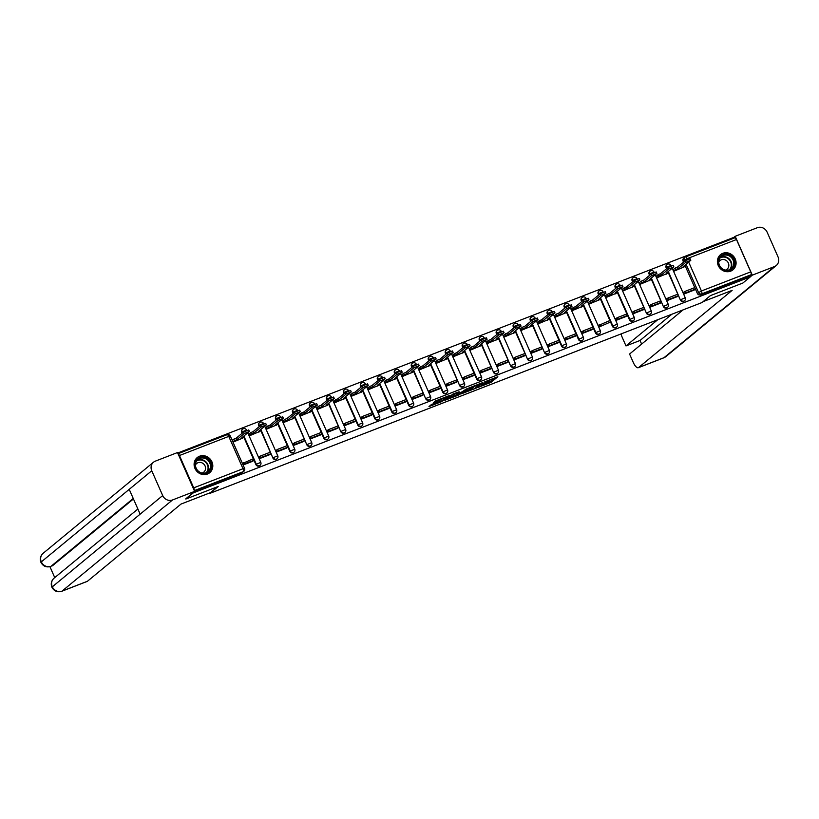 <?xml version="1.0" encoding="UTF-8"?>
<svg xmlns="http://www.w3.org/2000/svg" width="819" height="819" viewBox="0 0 819 819"><rect width="100%" height="100%" fill="white"/><g stroke="black" fill="none" stroke-linecap="round" stroke-linejoin="round"><path stroke-width="1.23" d="M477.876 387.489L491.154 382.289L497.85 376.73L484.735 381.828L489.127 380.559L481.306 384.654L485.503 383.661L477.876 387.489M730.661 271.15A9.808 9.04 50.5 0 0 732.974 269.799A9.808 9.04 50.5 0 0 734.551 257.668A9.808 9.04 50.5 0 0 722.798 253.327A9.808 9.04 50.5 0 0 720.495 254.678A9.808 9.04 50.5 0 0 718.918 266.81A9.808 9.04 50.5 0 0 730.661 271.15M207.381 474.058A9.808 9.04 50.5 0 0 209.695 472.706A9.808 9.04 50.5 0 0 211.271 460.575A9.808 9.04 50.5 0 0 199.519 456.234A9.808 9.04 50.5 0 0 197.215 457.586A9.808 9.04 50.5 0 0 195.639 469.717A9.808 9.04 50.5 0 0 207.381 474.058M431.582 404.412L428.982 406.562L441.595 401.668L449.723 395.393L434.92 401.187L433.374 402.938L447.194 396.765L442.669 400.593L431.582 404.412M750.327 276.873L742.853 283.046L710.421 295.618L702.047 302.528L209.889 493.366L218.263 486.455L185.831 499.037L193.304 492.864L750.327 276.873L749.825 275.727L750.992 274.774L701.688 293.888A2.518 2.314 -129.5 0 1 698.505 292.444L686.066 264.261M461.506 393.785L476.248 388.073L482.944 382.504L468.151 388.308L461.506 393.785M458.2 395.229L444.84 400.307L452.968 394.031L459.121 391.748L457.074 393.939L462.09 391.83L466.431 388.882L459.643 394.512L458.056 394.891M733.353 238.38L733.046 237.684L177.713 453.02M194.175 490.356A2.518 0.932 -111.2 0 0 193.714 487.858L179.453 455.528A2.518 0.932 -111.2 0 0 178.051 453.798M749.825 275.727L700.521 294.85A2.518 2.314 -129.5 0 1 697.338 293.407L685.237 265.97M683.548 262.131L683.077 261.077L684.244 260.114A2.518 2.314 -129.5 0 1 685.411 256.982A2.518 0.932 -111.2 0 1 685.513 256.931A2.518 2.518 0 0 0 684.817 257.33L683.65 258.292A2.518 2.314 50.5 0 0 683.077 261.077M685.626 256.9L734.715 237.868A2.518 0.932 68.8 0 1 734.817 237.807A2.518 0.932 68.8 0 1 736.476 239.527L750.736 271.867A2.518 0.932 68.8 0 1 750.992 274.774M673.638 269.287L674.334 271.017L684.019 266.974M684.428 291.861L683.66 292.158L684.418 293.867L694.205 290.059M677.231 296.652L667.434 300.45L666.676 298.74L667.444 298.444M656.654 275.87L657.36 277.6L667.045 273.556M660.257 303.235L650.46 307.033L649.702 305.323L650.47 305.026M639.68 282.453L640.376 284.183L650.071 280.139M633.486 311.609L632.718 311.906L633.476 313.626L643.263 309.807M622.696 289.035L623.402 290.765L633.087 286.722M626.3 316.41L616.502 320.209L615.745 318.489L616.512 318.192M605.722 295.618L606.418 297.358L616.113 293.304M599.539 324.774L598.771 325.071L599.518 326.791L610.431 322.051L599.58 326.771M588.738 302.201L589.445 303.941L599.129 299.897M582.555 331.357L581.787 331.654L582.544 333.374L592.332 329.555M571.764 308.783L572.471 310.524L582.155 306.48M575.358 336.159L565.571 339.957L564.813 338.237L565.581 337.94M554.791 315.366L555.487 317.107L565.171 313.063M548.597 344.523L547.829 344.83L548.587 346.539L558.374 342.721M537.807 321.949L538.513 323.689L548.198 319.645M541.4 349.324L531.613 353.122L530.855 351.412L531.623 351.116M520.833 328.532L521.529 330.272L531.214 326.228M524.426 355.907L514.629 359.705L513.871 357.995L514.639 357.698M503.849 335.125L504.555 336.855L514.24 332.811M497.665 364.281L496.898 364.578L497.655 366.288L507.442 362.469M486.875 341.707L487.571 343.437L497.256 339.394M490.468 369.072L480.671 372.87L479.914 371.161L480.681 370.864M469.891 348.29L470.597 350.02L480.282 345.976M473.495 375.655L463.697 379.453L462.94 377.743L463.708 377.446M452.917 354.873L453.613 356.603L463.308 352.559M456.511 382.238L446.713 386.036L445.966 384.326L446.724 384.029M435.933 361.455L436.64 363.186L446.324 359.142M439.537 388.82L429.74 392.629L428.982 390.909L429.75 390.612M418.959 368.038L419.666 369.768L429.351 365.724M412.776 397.195L412.008 397.491L412.766 399.211L422.553 395.393M401.986 374.621L402.682 376.361L412.366 372.307M405.579 401.996L395.782 405.794L395.024 404.074L395.792 403.777M385.002 381.204L385.708 382.944L395.393 378.9M388.595 408.579L378.808 412.377L378.05 410.657L378.818 410.36M368.028 387.786L368.724 389.527L378.409 385.483M361.834 416.943L361.066 417.24L361.824 418.959L371.611 415.141M351.044 394.369L351.75 396.109L361.435 392.066M354.647 421.744L344.85 425.542L344.093 423.832L344.86 423.525M334.07 400.952L334.766 402.692L344.451 398.648M327.876 430.118L327.109 430.415L327.866 432.125L337.653 428.306M317.086 407.534L317.792 409.275L327.477 405.231M320.69 434.909L310.892 438.708L310.135 436.998L310.903 436.701M300.112 414.127L300.808 415.857L310.503 411.814M303.706 441.492L293.908 445.29L293.161 443.581L293.919 443.284M283.128 420.71L283.835 422.44L293.519 418.396M276.945 449.866L276.177 450.163L276.935 451.873L286.722 448.065M266.155 427.293L266.851 429.023L276.546 424.979M269.748 454.658L259.951 458.456L259.203 456.746L259.971 456.449M249.181 433.875L249.877 435.606L259.562 431.562M252.774 461.24L243.089 464.997L244.195 464.066L253.88 460.309L252.723 461.261M233.005 442.147L242.588 438.145M259.869 465.489A2.518 2.314 50.5 0 1 255.897 464.578L243.796 437.141M242.107 433.302L242.055 431.91A2.518 2.314 -129.5 0 1 243.223 428.777M276.853 458.906A2.518 2.314 50.5 0 1 272.881 457.995L260.78 430.559M259.08 426.719L259.029 425.327A2.518 2.314 -129.5 0 1 260.196 422.194M293.826 452.323A2.518 2.314 50.5 0 1 289.854 451.412L277.754 423.976M276.064 420.137L276.013 418.734A2.518 2.314 -129.5 0 1 277.18 415.612M310.81 445.741A2.518 2.314 50.5 0 1 306.838 444.83L294.738 417.393M293.038 413.554L292.987 412.152A2.518 2.314 -129.5 0 1 294.154 409.029M327.784 439.158A2.518 2.314 50.5 0 1 323.812 438.247L311.711 410.81M310.022 406.971L309.971 405.569A2.518 2.314 -129.5 0 1 311.138 402.446M344.768 432.575A2.518 2.314 50.5 0 1 340.796 431.664L328.695 404.228M326.996 400.389L326.945 398.986A2.518 2.314 -129.5 0 1 328.112 395.864M361.742 425.993A2.518 2.314 50.5 0 1 357.77 425.081L345.669 397.645M343.98 393.806L343.919 392.403A2.518 2.314 -129.5 0 1 345.096 389.271M378.726 419.41A2.518 2.314 50.5 0 1 374.754 418.499L362.653 391.062M360.954 387.223L360.903 385.821A2.518 2.314 -129.5 0 1 362.07 382.688M395.7 412.827A2.518 2.314 50.5 0 1 391.728 411.916L379.627 384.48M377.938 380.64L377.876 379.238A2.518 2.314 -129.5 0 1 379.054 376.105M412.674 406.244A2.518 2.314 50.5 0 1 408.701 405.333L396.601 377.897M394.912 374.048L394.86 372.655A2.518 2.314 -129.5 0 1 396.027 369.523M429.658 399.652A2.518 2.314 50.5 0 1 425.685 398.74L413.585 371.314M411.885 367.465L411.834 366.073A2.518 2.314 -129.5 0 1 413.001 362.94M446.631 393.069A2.518 2.314 50.5 0 1 442.659 392.158L430.559 364.731M428.869 360.882L428.818 359.49A2.518 2.314 -129.5 0 1 429.985 356.357M463.615 386.486A2.518 2.314 50.5 0 1 459.643 385.575L447.543 358.138M445.843 354.299L445.792 352.907A2.518 2.314 -129.5 0 1 446.959 349.774M480.589 379.903A2.518 2.314 50.5 0 1 476.617 378.992L464.516 351.556M462.827 347.717L462.776 346.324A2.518 2.314 -129.5 0 1 463.943 343.192M497.573 373.321A2.518 2.314 50.5 0 1 493.601 372.41L481.5 344.973M479.801 341.134L479.75 339.731A2.518 2.314 -129.5 0 1 480.917 336.609M514.547 366.738A2.518 2.314 50.5 0 1 510.575 365.827L498.474 338.39M496.785 334.551L496.723 333.149A2.518 2.314 -129.5 0 1 497.901 330.026M531.531 360.155A2.518 2.314 50.5 0 1 527.559 359.244L515.458 331.808M513.759 327.969L513.708 326.566A2.518 2.314 -129.5 0 1 514.875 323.444M548.505 353.573A2.518 2.314 50.5 0 1 544.533 352.661L532.432 325.225M530.743 321.386L530.681 319.983A2.518 2.314 -129.5 0 1 531.859 316.861M565.479 346.99A2.518 2.314 50.5 0 1 561.506 346.079L549.406 318.642M547.716 314.803L547.665 313.401A2.518 2.314 -129.5 0 1 548.832 310.268M582.463 340.407A2.518 2.314 50.5 0 1 578.49 339.496L566.39 312.059M564.69 308.22L564.639 306.818A2.518 2.314 -129.5 0 1 565.806 303.685M599.436 333.824A2.518 2.314 50.5 0 1 595.464 332.913L583.363 305.477M581.674 301.638L581.623 300.235A2.518 2.314 -129.5 0 1 582.79 297.102M616.42 327.242A2.518 2.314 50.5 0 1 612.448 326.331L600.347 298.894M598.648 295.045L598.597 293.652A2.518 2.314 -129.5 0 1 599.764 290.52M633.394 320.649A2.518 2.314 50.5 0 1 629.422 319.738L617.321 292.311M615.632 288.462L615.581 287.07A2.518 2.314 -129.5 0 1 616.748 283.937M650.378 314.066A2.518 2.314 50.5 0 1 646.406 313.155L634.305 285.729M632.606 281.879L632.555 280.487A2.518 2.314 -129.5 0 1 633.722 277.354M667.352 307.483A2.518 2.314 50.5 0 1 663.38 306.572L651.279 279.136M649.59 275.297L649.528 273.904A2.518 2.314 -129.5 0 1 650.706 270.772M684.336 300.901A2.518 2.314 50.5 0 1 680.364 299.989L668.263 272.553M666.564 268.714L666.512 267.322A2.518 2.314 -129.5 0 1 667.68 264.189M242.434 429.31A2.518 2.314 50.5 0 0 241.636 432.248M259.408 422.727A2.518 2.314 50.5 0 0 258.62 425.665M276.392 416.144A2.518 2.314 50.5 0 0 275.593 419.082M293.366 409.551A2.518 2.314 50.5 0 0 292.578 412.5M310.35 402.968A2.518 2.314 50.5 0 0 309.551 405.917M327.324 396.386A2.518 2.314 50.5 0 0 326.535 399.324M344.308 389.803A2.518 2.314 50.5 0 0 343.509 392.741M361.281 383.22A2.518 2.314 50.5 0 0 360.493 386.158M378.265 376.638A2.518 2.314 50.5 0 0 377.467 379.576M395.239 370.055A2.518 2.314 50.5 0 0 394.441 372.993M412.213 363.472A2.518 2.314 50.5 0 0 411.425 366.41M429.197 356.889A2.518 2.314 50.5 0 0 428.398 359.828M446.171 350.307A2.518 2.314 50.5 0 0 445.382 353.245M463.155 343.724A2.518 2.314 50.5 0 0 462.356 346.662M480.129 337.141A2.518 2.314 50.5 0 0 479.34 340.08M497.113 330.548A2.518 2.314 50.5 0 0 496.314 333.497M514.086 323.966A2.518 2.314 50.5 0 0 513.298 326.914M531.07 317.383A2.518 2.314 50.5 0 0 530.272 320.321M548.044 310.8A2.518 2.314 50.5 0 0 547.246 313.738M565.018 304.218A2.518 2.314 50.5 0 0 564.23 307.156M582.002 297.635A2.518 2.314 50.5 0 0 581.203 300.573M598.976 291.052A2.518 2.314 50.5 0 0 598.187 293.99M615.96 284.469A2.518 2.314 50.5 0 0 615.161 287.408M632.933 277.887A2.518 2.314 50.5 0 0 632.145 280.825M649.917 271.304A2.518 2.314 50.5 0 0 649.119 274.242M666.891 264.721A2.518 2.314 50.5 0 0 666.103 267.659M194.492 491.072L242.107 472.604A2.518 2.314 50.5 0 0 242.7 472.256L243.867 471.294A2.518 2.314 -129.5 0 1 243.274 471.642L194.298 490.632M242.987 463.032L242.332 463.288M485.636 383.251L490.653 381.152L494.594 377.887M464.199 391.564L469.881 389.363M474.16 388.82L481.029 383.446L474.355 386.486L470.178 390.039L474.16 388.82M470.178 390.039L469.666 388.892L472.481 386.466M453.102 395.864L447.583 398.003M456.378 394.052L455.907 393.007M453.583 396.355L459.295 394.144L460.892 392.782L453.583 396.355L453.081 395.208L453.419 396.58M455.937 393.274L454.617 393.939L455.118 395.086M453.081 395.208L454.617 393.939M685.186 264.998L685.513 265.745L683.179 266.646L690.826 260.258L685.687 262.397L685.032 260.903L690.171 258.773L690.826 260.258M673.587 269.318L675.173 268.018L675.829 269.502L678.173 268.591L677.518 267.107L685.032 260.903M675.173 268.018L677.518 267.107M683.763 292.403L684.981 291.4L685.636 292.885L695.321 289.127L694.154 290.09M685.636 292.885L684.469 293.847M684.981 291.4L694.666 287.643L695.321 289.127M678.173 268.591L685.687 262.397M675.829 269.502L674.242 270.813M685.513 265.745L683.363 267.516M703.183 301.597L732.135 290.366L638.605 367.547L664.014 357.688L774.457 266.564L752.303 275.153L750.296 276.812M621.078 333.927A7.545 2.795 -111.2 0 0 622.245 337.408L625.992 345.925L657.79 319.686M774.457 266.564A7.729 7.125 50.5 0 0 776.279 265.499A7.729 7.125 50.5 0 0 778.05 256.941L767.116 232.146A7.729 7.125 50.5 0 0 757.319 227.713L735.175 236.302L752.303 275.153M683.087 309.879L629.576 354.033L633.333 362.551A7.545 2.795 -111.2 0 0 638.308 367.721A7.545 2.795 -111.2 0 0 638.605 367.547M671.826 314.25L640.038 340.479L641.625 344.093M640.038 340.479L625.992 345.925M735.175 236.302L733.169 237.96M217.619 486.711L210.381 492.68L180.999 504.074L87.459 581.255A7.545 2.795 68.8 0 1 87.162 581.429L61.753 591.287A7.545 2.795 68.8 0 0 62.049 591.113L87.459 581.255M151.761 470.761L129.218 489.352L140.151 514.148L162.694 495.556L151.761 470.761A7.729 7.125 50.5 0 1 153.532 462.203A7.729 7.125 50.5 0 1 155.354 461.138L177.498 452.549L194.635 491.39L185.759 498.863M162.694 495.556A7.729 7.125 50.5 0 0 172.481 499.979L194.635 491.39M49.939 566.707L54.74 577.61M133.446 498.945L52.559 565.694A7.545 2.795 68.8 0 1 52.262 565.868L52.559 565.694M140.151 514.148L51.884 587.192C50.604 583.742 51.331 580.732 54.054 578.173A7.729 7.125 50.5 0 0 52.252 586.68A7.729 7.125 50.5 0 0 62.049 591.113L172.481 499.979M133.241 498.474L51.085 566.257A7.729 7.125 50.5 0 1 41.319 561.885L40.95 562.397C39.64 558.927 40.356 555.906 43.1 553.327A7.729 7.125 50.5 0 0 41.319 561.885L129.218 489.352M733.783 259.643A8.487 7.821 -129.5 0 1 729.831 270.198A8.487 7.821 -129.5 0 1 719.082 265.336A8.487 7.821 -129.5 0 1 723.034 254.781A8.487 7.821 -129.5 0 1 733.783 259.643M719.44 265.284A7.852 7.238 50.5 0 0 731.244 268.704A7.852 7.238 50.5 0 0 733.046 260.002A7.852 7.238 50.5 0 0 721.242 256.582A7.852 7.238 50.5 0 0 719.44 265.284M725.388 270.116A5.59 5.16 50.5 0 0 728.347 263.032A5.59 5.16 50.5 0 0 718.744 262.06M731.695 270.669A9.736 8.978 50.5 0 0 732.636 270.004A9.736 8.978 50.5 0 0 734.868 259.213A9.736 8.978 50.5 0 0 720.229 254.975A9.736 8.978 50.5 0 0 719.399 255.763M210.493 462.551A8.487 7.821 -129.5 0 1 206.552 473.106A8.487 7.821 -129.5 0 1 195.802 468.243A8.487 7.821 -129.5 0 1 199.754 457.688A8.487 7.821 -129.5 0 1 210.493 462.551M196.161 468.192A7.852 7.238 50.5 0 0 207.965 471.611A7.852 7.238 50.5 0 0 209.766 462.909A7.852 7.238 50.5 0 0 197.963 459.49A7.852 7.238 50.5 0 0 196.161 468.192M202.109 473.024A5.59 5.16 50.5 0 0 205.067 465.939A5.59 5.16 50.5 0 0 195.465 464.977M208.415 473.577A9.736 8.978 50.5 0 0 209.347 472.911A9.736 8.978 50.5 0 0 211.589 462.131A9.736 8.978 50.5 0 0 196.949 457.882A9.736 8.978 50.5 0 0 196.12 458.671M668.212 271.58L668.539 272.328L666.195 273.239L673.853 266.84L668.703 268.98L668.048 267.496L673.198 265.356L673.853 266.84M656.613 275.911L658.2 274.6L658.855 276.085L661.189 275.174L660.534 273.689L668.048 267.496M658.2 274.6L660.534 273.689M666.789 298.986L667.997 297.983L668.652 299.467L678.337 295.72L677.18 296.673M668.652 299.467L667.495 300.43M667.997 297.983L677.682 294.226L678.337 295.72M661.189 275.174L668.703 268.98M658.855 276.085L657.268 277.395M668.539 272.328L666.39 274.099M651.228 278.163L651.555 278.91L649.221 279.822L656.879 273.423L651.729 275.563L651.074 274.078L656.224 271.939L656.879 273.423M639.629 282.494L641.216 281.183L641.871 282.668L644.215 281.756L643.56 280.272L651.074 274.078M641.216 281.183L643.56 280.272M649.815 305.569L651.023 304.566L651.678 306.06L661.363 302.303L660.196 303.255M651.678 306.06L650.511 307.012M651.023 304.566L660.708 300.819L661.363 302.303M644.215 281.756L651.729 275.563M641.871 282.668L640.284 283.978M651.555 278.91L649.406 280.682M634.254 284.746L634.582 285.493L632.237 286.404L639.895 280.006L634.745 282.146L634.09 280.661L639.24 278.521L639.895 280.006M622.655 289.076L624.242 287.766L624.897 289.25L627.231 288.339L626.576 286.855L634.09 280.661M624.242 287.766L626.576 286.855M632.831 312.152L634.039 311.159L634.694 312.643L644.389 308.886L643.222 309.848M634.694 312.643L633.537 313.595M634.039 311.159L643.734 307.401L644.389 308.886M627.231 288.339L634.745 282.146M624.897 289.25L623.31 290.561M634.582 285.493L632.432 287.264M617.27 291.329L617.598 292.076L615.264 292.987L622.921 286.589L617.772 288.728L617.116 287.244L622.266 285.104L622.921 286.589M605.671 295.659L607.258 294.349L607.913 295.833L610.257 294.922L609.602 293.437L617.116 287.244M607.258 294.349L609.602 293.437M615.857 318.734L617.065 317.741L617.721 319.226L627.405 315.469L626.238 316.431M617.721 319.226L616.553 320.188M617.065 317.741L626.75 313.984L627.405 315.469M610.257 294.922L617.772 288.728M607.913 295.833L606.326 297.143M617.598 292.076L615.448 293.857M600.296 297.911L600.624 298.659L598.279 299.57L605.937 293.171L600.788 295.311L600.132 293.826L605.282 291.687L605.937 293.171M588.697 302.242L590.284 300.931L590.939 302.416L593.273 301.505L592.618 300.02L600.132 293.826M590.284 300.931L592.618 300.02M598.873 325.317L609.776 320.567L610.431 322.051M600.092 324.324L600.736 325.808M593.273 301.505L600.788 295.311M590.939 302.416L589.352 303.726M600.624 298.659L598.474 300.44M583.312 304.494L583.65 305.241L581.306 306.152L588.963 299.754L583.814 301.894L583.159 300.409L588.308 298.27L588.963 299.754M571.713 308.824L573.3 307.514L573.955 308.998L576.3 308.098L575.644 306.603L583.159 300.409M573.3 307.514L575.644 306.603M581.899 331.9L583.108 330.907L583.763 332.391L593.447 328.634L592.28 329.596M583.763 332.391L582.596 333.353M583.108 330.907L592.792 327.15L593.447 328.634M576.3 308.098L583.814 301.894M573.955 308.998L572.368 310.309M583.65 305.241L581.49 307.023M566.339 311.077L566.666 311.824L564.332 312.735L571.979 306.337L566.83 308.476L566.175 306.992L571.324 304.852L571.979 306.337M554.739 315.407L556.326 314.097L556.981 315.581L559.326 314.68L558.671 313.196L566.175 306.992M556.326 314.097L558.671 313.196M564.915 338.482L566.134 337.489L566.789 338.974L576.474 335.217L575.307 336.179M566.789 338.974L565.622 339.936M566.134 337.489L575.818 333.732L576.474 335.217M559.326 314.68L566.83 308.476M556.981 315.581L555.395 316.892M566.666 311.824L564.516 313.605M549.354 317.659L549.692 318.407L547.348 319.318L555.006 312.919L549.856 315.059L549.201 313.575L554.35 311.435L555.006 312.919M537.766 321.99L539.352 320.679L540.008 322.164L542.342 321.263L541.687 319.779L549.201 313.575M539.352 320.679L541.687 319.779M547.942 345.075L549.15 344.072L549.805 345.557L559.49 341.799L558.333 342.762M549.805 345.557L548.638 346.519M549.15 344.072L558.834 340.315L559.49 341.799M542.342 321.263L549.856 315.059M540.008 322.164L538.421 323.474M549.692 318.407L547.542 320.188M532.381 324.242L532.708 325L530.374 325.901L538.022 319.512L532.882 321.642L532.227 320.157L537.366 318.018L538.022 319.512M520.782 328.573L522.368 327.262L523.024 328.747L525.368 327.846L524.713 326.361L532.227 320.157M522.368 327.262L524.713 326.361M530.958 351.658L532.176 350.655L532.831 352.139L542.516 348.382L541.349 349.344M532.831 352.139L531.664 353.102M532.176 350.655L541.861 346.898L542.516 348.382M525.368 327.846L532.882 321.642M523.024 328.747L521.437 330.057M532.708 325L530.558 326.771M515.397 330.825L515.735 331.582L513.39 332.483L521.048 326.095L515.898 328.224L515.243 326.74L520.393 324.611L521.048 326.095M503.808 335.155L505.395 333.845L506.05 335.34L508.384 334.428L507.729 332.944L515.243 326.74M505.395 333.845L507.729 332.944M513.984 358.241L515.192 357.238L515.847 358.722L525.532 354.965L524.375 355.927M515.847 358.722L514.69 359.684M515.192 357.238L524.877 353.48L525.532 354.965M508.384 334.428L515.898 328.224M506.05 335.34L504.463 336.64M515.735 331.582L513.585 333.353M498.423 337.408L498.751 338.165L496.416 339.066L504.064 332.678L498.925 334.807L498.269 333.323L503.409 331.193L504.064 332.678M486.824 341.738L488.411 340.438L489.066 341.922L491.41 341.011L490.755 339.527L498.269 333.323M488.411 340.438L490.755 339.527M497.01 364.824L498.218 363.82L498.873 365.305L508.558 361.548L507.391 362.51M498.873 365.305L497.706 366.267M498.218 363.82L507.903 360.063L508.558 361.548M491.41 341.011L498.925 334.807M489.066 341.922L487.479 343.222M498.751 338.165L496.601 339.936M481.449 344L481.777 344.748L479.432 345.649L487.09 339.261L481.941 341.4L481.285 339.905L486.435 337.776L487.09 339.261M469.85 348.321L471.437 347.021L472.092 348.505L474.426 347.594L473.771 346.109L481.285 339.905M471.437 347.021L473.771 346.109M480.026 371.406L481.234 370.403L481.889 371.887L491.584 368.13L490.417 369.093M481.889 371.887L480.733 372.85M481.234 370.403L490.929 366.646L491.584 368.13M474.426 347.594L481.941 341.4M472.092 348.505L470.505 349.815M481.777 344.748L479.627 346.519M464.465 350.583L464.793 351.331L462.459 352.242L470.116 345.843L464.967 347.983L464.312 346.498L469.461 344.359L470.116 345.843M452.866 354.914L454.453 353.603L455.108 355.088L457.452 354.177L456.797 352.692L464.312 346.498M454.453 353.603L456.797 352.692M463.052 377.989L464.26 376.986L464.916 378.47L474.6 374.723L473.433 375.675M464.916 378.47L463.749 379.432M464.26 376.986L473.945 373.229L474.6 374.723M457.452 354.177L464.967 347.983M455.108 355.088L453.521 356.398M464.793 351.331L462.643 353.102M447.491 357.166L447.819 357.913L445.475 358.824L453.132 352.426L447.983 354.566L447.328 353.081L452.477 350.941L453.132 352.426M435.892 361.496L437.479 360.186L438.134 361.67L440.468 360.759L439.813 359.275L447.328 353.081M437.479 360.186L439.813 359.275M446.068 384.572L447.276 383.568L447.932 385.063L457.626 381.306L456.459 382.258M447.932 385.063L446.775 386.015M447.276 383.568L456.971 379.821L457.626 381.306M440.468 360.759L447.983 354.566M438.134 361.67L436.547 362.981M447.819 357.913L445.669 359.684M430.507 363.749L430.845 364.496L428.501 365.407L436.158 359.009L431.009 361.148L430.354 359.664L435.503 357.524L436.158 359.009M418.908 368.079L420.495 366.769L421.15 368.253L423.495 367.342L422.839 365.858L430.354 359.664M420.495 366.769L422.839 365.858M429.095 391.154L430.303 390.161L430.958 391.646L440.642 387.889L439.475 388.851M430.958 391.646L429.791 392.598M430.303 390.161L439.987 386.404L440.642 387.889M423.495 367.342L431.009 361.148M421.15 368.253L419.563 369.564M430.845 364.496L428.685 366.267M413.534 370.331L413.861 371.079L411.527 371.99L419.174 365.591L414.025 367.731L413.37 366.247L418.519 364.107L419.174 365.591M401.934 374.662L403.521 373.351L404.176 374.836L406.521 373.925L405.866 372.44L413.37 366.247M403.521 373.351L405.866 372.44M412.111 397.737L413.329 396.744L413.984 398.229L423.669 394.471L422.502 395.434M413.984 398.229L412.817 399.191M413.329 396.744L423.013 392.987L423.669 394.471M406.521 373.925L414.025 367.731M404.176 374.836L402.59 376.146M413.861 371.079L411.711 372.86M396.55 376.914L396.887 377.661L394.543 378.573L402.201 372.174L397.051 374.314L396.396 372.829L401.545 370.69L402.201 372.174M384.961 381.244L386.548 379.934L387.203 381.419L389.537 380.507L388.882 379.023L396.396 372.829M386.548 379.934L388.882 379.023M395.137 404.32L396.345 403.327L397 404.811L406.685 401.054L405.528 402.016M397 404.811L395.833 405.774M396.345 403.327L406.029 399.57L406.685 401.054M389.537 380.507L397.051 374.314M387.203 381.419L385.616 382.729M396.887 377.661L394.727 379.443M379.576 383.497L379.903 384.244L377.569 385.155L385.217 378.757L380.067 380.896L379.412 379.412L384.561 377.272L385.217 378.757M367.977 387.827L369.564 386.517L370.219 388.001L372.563 387.1L371.908 385.606L379.412 379.412M369.564 386.517L371.908 385.606M378.153 410.903L379.371 409.909L380.026 411.394L389.711 407.637L388.544 408.599M380.026 411.394L378.859 412.356M379.371 409.909L389.056 406.152L389.711 407.637M372.563 387.1L380.067 380.896M370.219 388.001L368.632 389.312M379.903 384.244L377.754 386.025M362.592 390.079L362.93 390.827L360.585 391.738L368.243 385.339L363.093 387.479L362.438 385.995L367.588 383.855L368.243 385.339M351.003 394.41L352.59 393.1L353.245 394.584L355.579 393.683L354.924 392.199L362.438 385.995M352.59 393.1L354.924 392.199M361.179 417.485L362.387 416.492L363.042 417.977L372.727 414.219L371.57 415.182M363.042 417.977L361.875 418.939M362.387 416.492L372.072 412.735L372.727 414.219M355.579 393.683L363.093 387.479M353.245 394.584L351.658 395.894M362.93 390.827L360.78 392.608M345.618 396.662L345.946 397.41L343.611 398.321L351.259 391.922L346.12 394.062L345.464 392.577L350.604 390.438L351.259 391.922M334.019 400.993L335.606 399.682L336.261 401.167L338.605 400.266L337.95 398.781L345.464 392.577M335.606 399.682L337.95 398.781M344.195 424.078L345.413 423.075L346.068 424.559L355.753 420.802L354.586 421.765M346.068 424.559L344.901 425.522M345.413 423.075L355.098 419.318L355.753 420.802M338.605 400.266L346.12 394.062M336.261 401.167L334.674 402.477M345.946 397.41L343.796 399.191M328.644 403.245L328.972 404.002L326.627 404.903L334.285 398.515L329.136 400.645L328.48 399.16L333.63 397.02L334.285 398.515M317.045 407.575L318.632 406.265L319.287 407.749L321.621 406.848L320.966 405.364L328.48 399.16M318.632 406.265L320.966 405.364M327.221 430.661L328.429 429.658L329.084 431.142L338.769 427.385L337.612 428.347M329.084 431.142L327.928 432.104M328.429 429.658L338.124 425.9L338.769 427.385M321.621 406.848L329.136 400.645M319.287 407.749L317.7 409.06M328.972 404.002L326.822 405.774M311.66 409.828L311.988 410.585L309.654 411.486L317.311 405.098L312.162 407.227L311.507 405.743L316.656 403.613L317.311 405.098M300.061 414.158L301.648 412.848L302.303 414.342L304.648 413.431L303.992 411.947L311.507 405.743M301.648 412.848L303.992 411.947M310.247 437.244L311.455 436.24L312.111 437.725L321.795 433.968L320.628 434.93M312.111 437.725L310.944 438.687M311.455 436.24L321.14 432.483L321.795 433.968M304.648 413.431L312.162 407.227M302.303 414.342L300.716 415.642M311.988 410.585L309.838 412.356M294.686 416.41L295.014 417.168L292.67 418.069L300.327 411.681L295.178 413.81L294.523 412.326L299.672 410.196L300.327 411.681M283.087 420.741L284.674 419.441L285.329 420.925L287.664 420.014L287.008 418.529L294.523 412.326M284.674 419.441L287.008 418.529M293.263 443.826L294.471 442.823L295.127 444.307L304.822 440.55L303.654 441.513M295.127 444.307L293.97 445.27M294.471 442.823L304.166 439.066L304.822 440.55M287.664 420.014L295.178 413.81M285.329 420.925L283.743 422.235M295.014 417.168L292.864 418.939M277.702 423.003L278.04 423.751L275.696 424.651L283.354 418.263L278.204 420.403L277.549 418.908L282.698 416.779L283.354 418.263M266.103 427.334L267.69 426.023L268.345 427.508L270.69 426.597L270.035 425.112L277.549 418.908M267.69 426.023L270.035 425.112M276.29 450.409L277.498 449.406L278.153 450.89L287.838 447.133L286.67 448.095M278.153 450.89L276.986 451.853M277.498 449.406L287.182 445.649L287.838 447.133M270.69 426.597L278.204 420.403M268.345 427.508L266.759 428.818M278.04 423.751L275.88 425.522M260.729 429.586L261.056 430.333L258.722 431.244L266.37 424.846L261.22 426.986L260.565 425.501L265.714 423.362L266.37 424.846M249.13 433.916L250.716 432.606L251.372 434.09L253.716 433.179L253.061 431.695L260.565 425.501M250.716 432.606L253.061 431.695M259.306 456.992L260.524 455.988L261.179 457.473L270.864 453.726L269.697 454.678M261.179 457.473L260.012 458.435M260.524 455.988L270.209 452.231L270.864 453.726M253.716 433.179L261.22 426.986M251.372 434.09L249.785 435.401M261.056 430.333L258.906 432.104M243.745 436.169L244.082 436.916L241.738 437.827L249.396 431.429L244.246 433.568L243.591 432.084L248.741 429.944L249.396 431.429M232.248 440.417L233.732 439.189L234.388 440.673L236.732 439.762L236.077 438.278L243.591 432.084M233.732 439.189L236.077 438.278M242.424 463.493L253.225 458.824L253.88 460.309M243.54 462.571L244.195 464.066M236.732 439.762L244.246 433.568M234.388 440.673L232.903 441.902M244.082 436.916L241.922 438.687M193.714 487.858L243.018 468.734L228.757 436.404L179.453 455.528M697.338 293.407L701.433 290.98L750.736 271.867M684.704 261.169L684.244 260.114L687.172 258.65L687.571 259.562M688.687 262.1L701.433 290.98A2.518 0.932 68.8 0 1 701.688 293.888L700.521 294.85M736.476 239.527L687.172 258.65A2.518 0.932 -111.2 0 0 685.513 256.931L734.817 237.807M255.897 464.578L256.316 464.24L243.878 436.056M242.516 432.964L242.055 431.91L246.529 430.047A2.518 2.518 0 0 0 242.629 429.125L242.219 429.463M272.881 457.995L260.862 429.473M259.5 426.382L259.029 425.327L263.503 423.464A2.518 2.518 0 0 0 259.613 422.543L259.193 422.88M289.854 451.412L290.274 451.074L277.836 422.891M276.474 419.799L276.013 418.734L280.487 416.881A2.518 2.518 0 0 0 276.587 415.96L276.177 416.298M306.838 444.83L294.82 416.308M293.458 413.216L292.987 412.152L297.461 410.299A2.518 2.518 0 0 0 293.56 409.377L293.151 409.715M323.812 438.247L324.232 437.909L311.793 409.715M310.432 406.633L309.971 405.569L314.445 403.716A2.518 2.518 0 0 0 310.544 402.784L310.135 403.132M340.796 431.664L328.777 403.132M327.416 400.051L326.945 398.986L331.419 397.133A2.518 2.518 0 0 0 327.518 396.201L327.109 396.55M357.77 425.081L358.179 424.733L345.751 396.55M344.389 393.458L343.919 392.403L348.403 390.55A2.518 2.518 0 0 0 344.502 389.619L344.082 389.967M374.754 418.499L375.163 418.151L362.735 389.967M361.363 386.875L360.903 385.821L365.376 383.957A2.518 2.518 0 0 0 361.476 383.036L361.066 383.384M391.728 411.916L392.137 411.568L379.709 383.384M378.347 380.292L377.876 379.238L382.36 377.375A2.518 2.518 0 0 0 378.46 376.453L378.04 376.791M408.701 405.333L409.121 404.985L396.683 376.801M395.321 373.71L394.86 372.655L399.334 370.792A2.518 2.518 0 0 0 395.434 369.871L395.024 370.208M425.685 398.74L413.667 370.219M412.305 367.127L411.834 366.073L416.308 364.209A2.518 2.518 0 0 0 412.418 363.288L411.998 363.626M442.659 392.158L443.079 391.82L430.64 363.636M429.279 360.544L428.818 359.49L433.292 357.627A2.518 2.518 0 0 0 429.391 356.705L428.982 357.043M459.643 385.575L447.624 357.053M446.263 353.962L445.792 352.907L450.266 351.044A2.518 2.518 0 0 0 446.365 350.123L445.956 350.46M476.617 378.992L477.037 378.654L464.598 350.471M463.237 347.379L462.776 346.324L467.25 344.461A2.518 2.518 0 0 0 463.349 343.54L462.94 343.878M493.601 372.41L481.582 343.888M480.221 340.796L479.75 339.731L484.224 337.878A2.518 2.518 0 0 0 480.323 336.957L479.914 337.295M510.575 365.827L498.556 337.305M497.194 334.213L496.723 333.149L501.208 331.296A2.518 2.518 0 0 0 497.307 330.374L496.887 330.712M527.559 359.244L515.54 330.712M514.168 327.631L513.708 326.566L518.181 324.713A2.518 2.518 0 0 0 514.281 323.781L513.871 324.129M544.533 352.661L532.514 324.129M531.152 321.048L530.681 319.983L535.165 318.13A2.518 2.518 0 0 0 531.265 317.199L530.845 317.547M561.506 346.079L561.926 345.731L549.498 317.547M548.126 314.455L547.665 313.401L552.139 311.548A2.518 2.518 0 0 0 548.239 310.616L547.829 310.964M578.49 339.496L578.9 339.148L566.472 310.964M565.11 307.872L564.639 306.818L569.123 304.955A2.518 2.518 0 0 0 565.223 304.033L564.803 304.381M595.464 332.913L595.884 332.565L583.445 304.381M582.084 301.29L581.623 300.235L586.097 298.372A2.518 2.518 0 0 0 582.196 297.451L581.787 297.788M612.448 326.331L612.858 325.982L600.429 297.799M599.068 294.707L598.597 293.652L603.071 291.789A2.518 2.518 0 0 0 599.18 290.868L598.761 291.206M629.422 319.738L629.842 319.4L617.403 291.216M616.042 288.124L615.581 287.07L620.055 285.207A2.518 2.518 0 0 0 616.154 284.285L615.745 284.623M646.406 313.155L634.387 284.633M633.026 281.541L632.555 280.487L637.028 278.624A2.518 2.518 0 0 0 633.128 277.702L632.718 278.04M663.38 306.572L651.361 278.05M649.999 274.959L649.528 273.904L654.012 272.041A2.518 2.518 0 0 0 650.112 271.12L649.692 271.458M680.364 299.989L668.345 271.468M666.983 268.376L666.512 267.322L670.986 265.458A2.518 2.518 0 0 0 667.086 264.537L666.676 264.875M684.551 300.747A2.518 2.314 -129.5 0 1 680.773 299.652L685.247 297.788A2.518 2.518 0 0 1 684.551 300.747L684.131 301.085M667.567 307.33A2.518 2.314 -129.5 0 1 663.789 306.234L668.273 304.371A2.518 2.518 0 0 1 667.567 307.33L667.157 307.668M650.593 313.912A2.518 2.314 -129.5 0 1 646.815 312.817L651.289 310.964A2.518 2.518 0 0 1 650.593 313.912L650.184 314.25M633.609 320.495A2.518 2.314 -129.5 0 1 629.842 319.4L634.315 317.547A2.518 2.518 0 0 1 633.609 320.495L633.2 320.833M616.635 327.078A2.518 2.314 -129.5 0 1 612.858 325.982L617.331 324.129A2.518 2.518 0 0 1 616.635 327.078L616.226 327.416M599.662 333.661A2.518 2.314 -129.5 0 1 595.884 332.565L600.358 330.712A2.518 2.518 0 0 1 599.662 333.661L599.242 334.009M582.678 340.243A2.518 2.314 -129.5 0 1 578.9 339.148L583.384 337.295A2.518 2.518 0 0 1 582.678 340.243L582.268 340.591M565.704 346.826A2.518 2.314 -129.5 0 1 561.926 345.731L566.4 343.878A2.518 2.518 0 0 1 565.704 346.826L565.284 347.174M548.72 353.409A2.518 2.314 -129.5 0 1 544.942 352.324L549.426 350.46A2.518 2.518 0 0 1 548.72 353.409L548.31 353.757M531.746 360.002A2.518 2.314 -129.5 0 1 527.968 358.906L532.442 357.043A2.518 2.518 0 0 1 531.746 360.002L531.326 360.34M514.762 366.584A2.518 2.314 -129.5 0 1 510.984 365.489L515.468 363.626A2.518 2.518 0 0 1 514.762 366.584L514.352 366.922M497.788 373.167A2.518 2.314 -129.5 0 1 494.011 372.072L498.484 370.208A2.518 2.518 0 0 1 497.788 373.167L497.379 373.505M480.804 379.75A2.518 2.314 -129.5 0 1 477.037 378.654L481.511 376.791A2.518 2.518 0 0 1 480.804 379.75L480.395 380.088M463.83 386.333A2.518 2.314 -129.5 0 1 460.053 385.237L464.527 383.374A2.518 2.518 0 0 1 463.83 386.333L463.421 386.67M446.857 392.915A2.518 2.314 -129.5 0 1 443.079 391.82L447.553 389.967A2.518 2.518 0 0 1 446.857 392.915L446.437 393.253M429.873 399.498A2.518 2.314 -129.5 0 1 426.095 398.403L430.569 396.55A2.518 2.518 0 0 1 429.873 399.498L429.463 399.836M412.899 406.081A2.518 2.314 -129.5 0 1 409.121 404.985L413.595 403.132A2.518 2.518 0 0 1 412.899 406.081L412.479 406.419M395.915 412.663A2.518 2.314 -129.5 0 1 392.137 411.568L396.621 409.715A2.518 2.518 0 0 1 395.915 412.663L395.505 413.011M378.941 419.246A2.518 2.314 -129.5 0 1 375.163 418.151L379.637 416.298A2.518 2.518 0 0 1 378.941 419.246L378.521 419.594M361.957 425.829A2.518 2.314 -129.5 0 1 358.179 424.733L362.663 422.88A2.518 2.518 0 0 1 361.957 425.829L361.548 426.177M344.983 432.412A2.518 2.314 -129.5 0 1 341.206 431.326L345.679 429.463A2.518 2.518 0 0 1 344.983 432.412L344.574 432.76M327.999 439.004A2.518 2.314 -129.5 0 1 324.232 437.909L328.706 436.046A2.518 2.518 0 0 1 327.999 439.004L327.59 439.342M311.025 445.587A2.518 2.314 -129.5 0 1 307.248 444.492L311.722 442.629A2.518 2.518 0 0 1 311.025 445.587L310.616 445.925M294.052 452.17A2.518 2.314 -129.5 0 1 290.274 451.074L294.748 449.211A2.518 2.518 0 0 1 294.052 452.17L293.632 452.508M277.068 458.753A2.518 2.314 -129.5 0 1 273.29 457.657L277.764 455.794A2.518 2.518 0 0 1 277.068 458.753L276.658 459.09M260.094 465.335A2.518 2.314 -129.5 0 1 256.316 464.24L260.79 462.377A2.518 2.518 0 0 1 260.094 465.335L259.674 465.673M242.107 472.604L243.274 471.642A2.518 0.932 68.8 0 0 243.018 468.734L244.564 468.345L230.303 436.015A2.518 2.518 0 0 0 227.098 434.684A2.518 0.932 -111.2 0 0 226.996 434.735L178.02 453.726L227.098 434.684A2.518 0.932 -111.2 0 1 228.757 436.404L230.303 436.015M490.653 381.152L491.154 382.289M489.209 381.869L489.721 383.005M474.068 385.851L474.355 386.486M469.86 388.626L470.372 389.772M441.072 398.648L441.318 399.211M439.772 399.15L440.202 400.122M438.278 399.733L438.769 400.849M638.308 367.721L663.718 357.862A7.545 2.795 68.8 0 0 664.014 357.688A7.729 7.125 50.5 0 0 665.837 356.623L776.279 265.499M720.341 257.483A7.852 7.238 -129.5 0 1 731.091 261.619A7.852 7.238 -129.5 0 1 730.19 269.42M729.504 269.738A7.596 7.002 50.5 0 0 730.681 261.865A7.596 7.002 50.5 0 0 719.901 258.087M197.062 460.391A7.852 7.238 -129.5 0 1 207.811 464.527A7.852 7.238 -129.5 0 1 206.91 472.328M206.224 472.645A7.596 7.002 50.5 0 0 207.402 464.772A7.596 7.002 50.5 0 0 196.621 461.005M672.225 268.263L685.247 297.788M655.251 274.846L668.273 304.371M638.267 281.429L651.289 310.964M621.293 288.012L634.315 317.547M604.309 294.594L617.331 324.129M587.336 301.177L600.358 330.712M570.352 307.76L583.384 337.295M553.378 314.342L566.4 343.878M536.394 320.925L549.426 350.46M519.42 327.518L532.442 357.043M502.436 334.101L515.468 363.626M485.462 340.684L498.484 370.208M468.488 347.266L481.511 376.791M451.504 353.849L464.527 383.374M434.531 360.432L447.553 389.967M417.547 367.014L430.569 396.55M400.573 373.597L413.595 403.132M383.589 380.18L396.621 409.715M366.615 386.763L379.637 416.298M349.631 393.345L362.663 422.88M332.657 399.928L345.679 429.463M315.684 406.521L328.706 436.046M298.7 413.104L311.722 442.629M281.726 419.686L294.748 449.211M264.742 426.269L277.764 455.794M247.768 432.852L260.79 462.377M243.867 471.294A2.518 2.518 0 0 0 244.564 468.345M485.472 382.872L485.698 383.394M455.804 392.987L456.316 394.134M436.547 402.487L436.793 403.04M663.718 357.862L665.837 356.623M153.532 462.203L43.1 553.327M137.889 509.008L54.054 578.173M51.884 587.192C54.044 591.154 57.33 592.516 61.753 591.287M40.95 562.397C43.12 566.318 46.396 567.669 50.788 566.431"/></g></svg>
